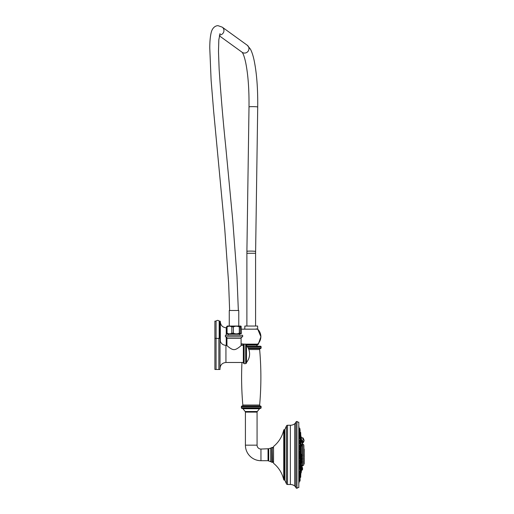 <?xml version="1.0" encoding="UTF-8"?>
<svg xmlns="http://www.w3.org/2000/svg" width="514" height="514" viewBox="0 0 514 514"><rect width="100%" height="100%" fill="white"/><g stroke="black" fill="none" stroke-linecap="round" stroke-linejoin="round"><path stroke-width="0.77" d="M214.897 338.379L214.897 321.102L216.06 321.102L216.06 338.379L220.024 338.385L220.024 369.47L214.897 369.476L214.897 338.379L216.06 338.379L216.06 369.476M219.947 338.385L219.947 321.102L219.17 321.102L219.17 338.385M219.947 321.102L220.339 321.488L220.339 341.36M245.217 344.136L257.662 344.136A10.389 10.389 0 0 0 257.662 329.159L241.49 329.159M241.092 343.847L244.58 344.136M245.576 344.419L257.662 344.136M241.323 344.136L244.221 344.419M257.662 329.159L241.323 329.159M256.21 344.419L257.694 344.168C261.934 339.073 261.934 334.055 257.694 329.127L256.21 328.876M249.868 344.419L254.109 344.971C258.69 344.843 258.69 344.708 254.109 344.579M257.039 344.419L257.591 344.913L255.786 345.042L248.699 345.042L250.273 344.438L246.424 344.598M250.267 344.733L246.457 344.875M257 344.419L252.213 344.676M246.457 345.042L248.699 345.042M255.786 345.042L257.373 345.042L256.916 345.042L256.916 346.288M247.106 346.211L260.489 346.211A0.623 0.623 0 0 1 261.112 346.828L261.112 347.92A0.623 0.623 0 0 1 260.527 348.537A0.932 0.932 90 0 0 259.647 349.552A313.643 313.643 0 0 1 259.647 405.051A0.932 0.932 0 0 0 260.527 406.06A0.623 0.623 0 0 1 261.112 406.683L261.112 407.769A0.623 0.623 0 0 1 260.489 408.392L241.991 408.392A0.623 0.623 0 0 1 241.368 407.769L261.112 407.769M241.953 362.479A313.643 313.643 0 0 0 242.833 405.051L259.647 405.051M241.368 407.769L241.368 406.683A0.623 0.623 0 0 1 241.953 406.06A0.932 0.932 0 0 0 242.833 405.051M245.409 412.119L257.071 412.119L257.071 445.163L245.409 445.163L245.409 412.119A0.932 0.932 0 0 0 245.178 411.502L242.936 408.739A0.932 0.932 -90 0 0 242.216 408.392M242.936 408.739L259.544 408.739A0.932 0.932 90 0 1 260.264 408.392M259.544 408.739L257.302 411.502A0.932 0.932 0 0 0 257.071 412.119M245.178 411.502L257.302 411.502M257.071 445.163A3.887 3.887 0 0 0 260.958 449.05L268.732 448.735L268.732 461.019L270.794 461.688L270.794 448.067L272.298 447.353L272.298 462.401L271.18 461.925L271.18 447.822M245.409 445.163A15.548 15.548 0 0 0 260.958 460.705L268.032 460.705A0.932 0.932 180 0 1 268.732 461.019M273.538 463.275L273.538 446.48A29.536 29.536 0 0 0 283.747 429.935L283.747 479.819A29.536 29.536 0 0 0 273.538 463.275M284.049 429.691L284.049 480.063L284.865 480.243L284.865 429.505L283.747 429.935M284.865 429.505L286.446 425.952L286.446 483.802L284.865 480.243M287.512 425.264L287.512 484.49L290.359 484.49L290.359 425.264L287.512 425.264A1.163 1.163 0 0 0 286.446 425.952M287.512 484.49A1.163 1.163 180 0 1 286.446 483.802M290.359 425.264A6.997 6.997 0 0 0 294.702 423.748A3.887 3.887 0 0 0 295.871 422.212A1.246 1.246 0 0 1 296.963 421.454L296.963 488.3A1.246 1.246 0 0 1 295.871 487.542A3.887 3.887 0 0 0 294.702 486.006L294.702 423.748M290.359 484.49A6.997 6.997 0 0 1 294.702 486.006M298.159 487.529L296.963 488.3M298.159 422.225L296.963 421.454M298.904 468.71L299.656 468.71L299.656 466.14L299.109 466.211M299.63 466.14A110.767 55.383 -0 0 0 300.125 464.874L300.125 464.303M300.125 462.099L300.125 458.816M300.125 456.612L300.125 453.136M300.125 450.932L300.125 447.649M300.125 445.445L300.125 442.734M300.125 440.53L300.125 438.718M300.125 436.514L300.125 435.878M299.694 434.786L299.938 435.801M299.945 435.242L299.983 435.564M299.861 447.649L300.298 447.649L300.298 445.445L299.694 445.445L299.559 446.126C299.713 447.733 299.855 448.015 299.996 446.974L299.996 446.974M299.996 457.576C299.861 456.271 299.713 456.368 299.559 457.858C299.713 459.175 299.861 459.086 299.996 457.576C299.855 459.073 299.707 459.169 299.559 457.858M299.791 458.803L300.298 458.816L300.298 456.612L299.868 456.657M299.996 462.78C299.88 461.733 299.733 462.015 299.559 463.628L299.694 464.303L300.298 464.303L300.298 462.099L299.861 462.099M300.086 436.277L299.996 438.487M299.913 442.734L300.298 442.734L300.298 440.53L299.643 440.53L299.559 441.044M299.559 451.896C299.713 453.406 299.861 453.502 299.996 452.179C299.855 450.694 299.713 450.598 299.559 451.896M299.109 460.088L299.656 460.088L299.656 462.658L298.975 462.658M299.996 443.396L299.996 441.263L299.996 443.396L299.109 443.543M300.086 437.986L299.656 438.416L299.109 438.198M299.874 434.182L299.315 434.433L299.109 433.989M299.302 431.856L299.109 431.201M299.559 468.71L299.643 469.224L300.298 469.224L300.298 467.02L299.913 467.02M299.996 473.959L299.636 475.321M299.81 453.136L300.298 453.136L300.298 450.932L299.868 451.099M299.109 471.556L299.656 471.338L299.656 473.908L298.846 473.908M299.109 475.765L299.656 475.321L299.656 480.359M299.109 478.553L299.302 477.891M299.334 460.653L299.283 460.319M299.27 449.48L299.334 449.152M300.812 435.255L300.812 464.688A111.377 55.692 -0 0 0 301.05 463.994L301.05 436.637L300.703 435.152M300.812 464.688L300.812 474.499L301.05 463.994M301.05 472.931L301.05 436.823M301.57 455.545C301.686 457.152 301.795 457.119 301.891 455.436C301.795 453.817 301.686 453.856 301.57 455.545L301.75 455.539C301.859 454.087 301.969 454.055 302.078 455.443C301.969 456.895 301.859 456.927 301.75 455.539M302.078 442.721L301.763 440.588L301.731 442.168M302.078 446.28L301.57 444.713L302.02 446.653M301.57 462.658L301.705 463.185L301.57 462.658C301.686 460.775 301.795 460.345 301.891 461.36M301.891 458.501C301.795 457.152 301.686 457.396 301.57 459.233L301.744 460.036L301.75 459.188C301.859 457.614 301.969 457.409 302.078 458.565M302.457 444.668L302.457 444.154L303.671 444.584L303.671 465.17L302.059 466.121L302.059 463.12M301.891 467.181L301.57 469.655L302.078 467.38M301.57 470.194L301.647 469.584M303.87 446.3L303.87 463.455M303.87 464.309L303.87 462.407M304.179 452.551L304.179 452.93M304.179 457.916L304.179 458.951L304.089 458.18M303.96 464.091L304.179 462.311L304.179 463.731M304.179 459.253L304.179 461.726M304.179 454.447L304.179 457.203M304.179 449.082L304.179 451.838M302.547 467.746L302.547 469.134M302.29 467.432L302.29 469.995L301.57 470.201L301.821 469.545M302.161 470.053L302.161 469.5L302.547 469.16L302.547 469.667L302.489 467.624M302.547 455.031L302.547 455.95M302.547 441.018L302.547 442.368M302.489 442.541L302.547 440.973M302.547 446.024L302.547 445.092M301.75 462.581C301.859 460.981 301.969 460.608 302.078 461.463M302.547 461.566L302.547 462.478M302.547 458.417L302.547 459.336M302.489 442.817L302.547 443.871M301.281 437.594A1.099 0.553 -179.4 0 1 302.425 437.915A1.041 0.816 -42.4 0 1 303.183 438.114L304.089 440.254M302.521 442.895L304.089 440.517L302.547 442.612M304.082 440.389L303.678 441.995L302.547 443.248M300.735 477.114L300.735 475.778L300.298 477.551L300.298 473.959M300.735 467.849L300.735 468.376M300.735 468.286L300.735 467.952L300.735 468.286M300.735 474.364L300.735 475.649L300.735 474.364M300.735 471.608L300.735 472.809L300.735 471.608M300.735 475.225L300.645 477.326M300.735 475.598L300.735 474.942M300.086 473.227L300.086 471.768L300.086 473.227M300.086 477.345L299.996 475.54L300.086 477.345M300.086 479.941L300.086 478.264L300.086 479.941M299.109 481.258L299.656 481.258L299.656 480.404L298.762 480.404M300.086 479.119L300.086 480.821L299.656 481.258M299.996 480.147L299.996 478.046L300.086 479.697M300.086 467.849L299.996 466.352L300.086 467.849M300.086 466.995L300.086 466.571M300.735 435.159L300.735 434.105L300.735 435.159M300.645 432.422L300.735 433.559M300.645 434.189L300.735 433.52M300.735 437.35L300.735 437.889M300.735 437.401L300.735 437.832L300.735 437.401M300.735 446.28L300.735 446.827M300.735 457.441L300.735 457.993M300.735 435.39L300.735 434.105L300.735 435.39M300.735 442.04L300.735 440.961L300.735 442.04M300.086 461.591L300.086 461.103M300.086 461.636L300.086 461.302M300.086 454.877L300.086 454.023L300.086 454.877M300.086 448.118L300.086 448.651M300.086 443.184L300.086 442.753M300.086 432.409L300.086 433.88M300.086 429.813L300.086 430.636M299.109 428.496L299.996 428.715M300.086 430.057L300.086 431.458M258.234 344.419L260.9 336.734L257.72 329.146L257.617 326.043L244.863 326.043L244.773 328.876M229.263 326.043L229.263 310.501L238.772 310.501L238.772 326.043M233.388 326.859L233.388 333.162C235.354 334.036 237.327 334.036 239.299 333.162L239.299 326.859C237.327 325.985 235.354 325.985 233.388 326.859L231.827 326.859C230.246 325.985 228.659 325.985 227.072 326.859L226.546 326.859L227.227 326.043L240.809 326.043L241.15 326.294L240.327 326.859L240.327 333.162L241.15 333.727L241.49 333.162L241.15 326.294M231.827 326.859L231.827 333.162L233.388 333.162M226.546 326.859L226.546 333.162L227.227 333.971L241.15 333.727M226.546 333.162L227.072 333.162C228.659 334.036 230.246 334.036 231.827 333.162M235.174 333.971L234.333 333.971M234.551 333.978L232.161 333.971M230.966 333.971L229.938 333.971M229.122 333.971L228.563 333.971M239.299 333.162L240.327 333.162M239.299 326.859L240.327 326.859M227.072 326.859L227.072 333.162M228.229 333.971L228.679 334.029M239.543 334.029L228.255 333.991M228.344 335.269L228.344 334.029L239.691 334.029L239.691 335.269M242.647 336.824L242.647 335.269L225.389 335.269L225.389 336.824A1.555 1.555 0 0 1 226.944 338.379L241.092 338.379A1.555 1.555 0 0 1 242.647 336.824L225.389 336.824M243.347 345.376L241.4 345.376C241.612 345.093 236.703 349.899 234.018 349.616C231.332 349.899 226.423 345.093 226.635 345.376L225.935 345.376C222.344 345.029 220.377 343.056 220.024 339.471M243.347 344.598L243.347 363.257L244.124 363.257L244.124 344.598L243.347 344.598M245.679 344.598L245.679 363.257L246.457 363.257L246.457 344.598L245.679 344.598A0.835 0.835 0 0 0 244.124 344.598M245.679 363.257A0.835 0.835 0 0 1 244.124 363.257M246.457 345.318L246.489 345.421A13.216 13.216 0 0 1 246.489 362.434L246.457 362.537M218.861 338.385L218.861 369.47M214.897 362.479L214.897 345.376M226.244 335.269L226.244 327.784C222.658 327.437 220.686 325.465 220.339 321.88M247.53 346.828L261.112 346.828M248.146 347.92L261.112 347.92M248.448 348.537L260.527 348.537M248.847 349.552L259.647 349.552M241.953 406.06L260.527 406.06M241.368 406.683L261.112 406.683M260.958 449.05L260.958 460.705M268.032 460.705L268.032 449.05M272.298 447.353L272.606 462.401L273.538 461.469M284.583 480.063L284.583 429.691M295.871 487.542L295.871 422.212M298.724 483.828L299.109 482.37L299 427.539M302.425 437.915A6.913 3.457 -179.4 0 1 302.438 440.787M300.125 473.876L300.125 473.24M300.125 471.036L300.125 469.224M300.125 467.02L300.125 464.874M300.394 473.895L300.394 473.227M300.394 471.055L300.394 469.211M300.394 467.033L300.394 464.29M300.394 462.118L300.394 458.803M300.394 456.631L300.394 453.123M300.394 450.951L300.394 447.636M300.394 445.465L300.394 442.715M300.394 440.543L300.394 438.699M300.394 436.527L300.394 435.859M300.703 467.322L300.703 464.007M300.703 462.401L300.703 458.52M300.703 456.914L300.703 452.84M300.703 451.234L300.703 447.353M300.703 445.747L300.703 442.432M300.703 440.826L300.703 438.416M300.703 436.81L300.703 435.576M300.703 474.178L300.703 472.944M300.703 471.338L300.703 468.929M302.059 460.917L302.059 459.979M302.059 457.775L302.059 456.593M302.059 454.389L302.059 446.653M302.059 463.801A111.454 88.421 180 0 1 301.159 469.198M302.457 465.607L302.457 462.902M302.457 461.142L302.457 459.754M302.457 457.993L302.457 456.374M302.457 454.614L302.457 446.428M303.96 458.61L303.96 462.651L303.87 458.392M303.87 458.064L303.87 453.586M303.96 457.845L304.179 454.145M303.87 452.699L303.87 445.445M303.96 452.481L303.87 448.221M304.012 458.661L304.012 457.794M304.012 453.849L304.012 452.436M302.161 469.5L302.161 467.38M301.827 456.458L302.161 456.593L302.161 454.389L301.84 454.524M302.161 456.593L302.547 454.774M302.29 456.541L302.489 454.639M302.161 440.659L302.161 444.186M302.29 444.141L302.489 440.839M301.988 446.653L301.84 444.449M302.161 446.653L302.547 444.828M302.29 446.595L302.489 444.7M301.859 463.12L301.969 460.917M302.161 463.12L302.547 461.302M302.29 463.069L302.489 461.174M301.885 459.979L301.943 457.775M302.161 459.979L302.547 458.154M302.29 459.921L302.489 458.025M302.489 443.974L302.489 442.573M303.183 438.114L301.255 437.453M300.298 475.996L300.517 477.455M300.298 469.224L300.735 467.451M300.517 469.134L300.645 467.239M300.645 475.797L300.645 474.159M300.517 475.913L300.517 474.043M299.604 473.24L300.298 473.24L300.298 471.036L299.951 471.036M300.517 471.126L300.517 473.15L300.298 471.036M299.874 471.775L299.874 472.289M299.874 472.899L299.656 471.338M300.086 471.768L299.874 473.465M299.996 477.679L299.656 475.321M299.874 481.168L299.874 477.962M299.656 477.834L299.996 478.084M299.996 481.04L299.996 480.185L299.656 480.404M299.996 468.492L299.874 466.23L299.206 466.14M300.517 432.293L299.559 432.203L300.298 432.203L300.298 435.795M299.951 438.718L300.298 438.718L300.298 436.514L299.604 436.514M300.517 438.416L300.735 436.945M300.645 438.32L300.645 436.727M300.298 447.649L300.735 445.882M300.517 447.559L300.645 445.664M300.298 458.816L300.735 457.049M300.517 458.726L300.645 456.83M300.517 462.189L300.517 464.213L300.298 462.099M300.645 435.589L300.645 433.957M300.517 435.711L300.517 433.842M300.517 440.62L300.517 442.644L300.298 440.53M300.517 451.022L300.517 453.046L300.298 450.932M300.086 460.518L299.874 462.568L299.656 460.088M299.052 456.162L299.656 456.162L299.656 453.592L299.052 453.592M300.086 454.023L299.874 456.072L299.656 453.592M299.135 449.666L299.656 449.666L299.656 447.096L298.975 447.096M300.086 447.527L299.874 449.577L299.656 447.096M299.656 443.614L299.656 441.044L298.904 441.044M299.874 443.524L299.656 441.044M299.656 438.416L299.656 435.846L298.846 435.846M299.874 438.326L299.656 435.846M299.874 436.29L299.874 436.855M299.874 437.459L299.874 437.979M299.656 434.433L299.656 429.396M299.996 434.073L299.874 431.946L298.795 431.856M300.086 433.996L300.086 432.293M299.874 431.792L299.874 428.586M299.996 431.67L299.996 429.608M298.762 429.351L299.656 429.351L299.656 428.496M246.887 326.043L246.887 253.273L255.593 253.273L257.713 107.034C257.912 88.215 256.672 72.487 254.006 59.842C253.036 55.396 251.847 51.83 250.427 49.132L247.228 45.226L222.215 27.139L218.097 25.7C217.126 25.539 212.777 26.163 211.19 32.543C210.213 36.745 209.744 41.994 209.776 48.284L211.113 80.184L213.651 111.268L224.734 228.653L228.653 283.625L229.636 310.501M246.887 253.273L246.9 251.378A4.35 0.334 0.8 0 1 250.453 251.095A4.35 0.334 0.8 0 1 255.606 251.507M246.9 251.378L249.007 106.906A4.35 0.334 0.8 0 1 252.56 106.629A4.35 0.334 0.8 0 1 257.713 107.034M219.362 35.819L242.126 52.28A4.35 4.24 -54.1 0 0 248.718 50.057A4.35 4.24 -54.1 0 0 247.228 45.226M219.549 34.984A4.35 4.24 -54.1 0 0 222.215 27.139M243.347 362.479L225.935 362.479L225.935 345.376M246.489 345.421L246.489 362.434M226.244 345.376L226.244 337.081M219.17 321.102C218.135 320.138 217.101 320.138 216.06 321.102M268.732 448.735L270.794 448.067M270.794 461.688L271.18 461.925M272.606 447.353L273.538 448.285M298.807 487.587L298.807 422.161M298.724 425.926L299.109 427.385M301.705 440.582L301.159 436.823M301.159 472.931L301.577 470.156M302.059 466.121L301.891 467.695M304.14 452.288L304.179 456.824M304.044 458.687L304.127 457.672M302.046 467.342L302.547 467.721M301.776 469.545L302.161 469.545M301.789 440.588L302.29 440.646M301.891 461.366L301.994 460.917M301.891 458.507L301.962 457.775M301.814 442.175L302.489 442.425M302.014 444.379L302.489 444.122M299.109 482.37L299.109 427.417M299.559 477.551L300.298 477.551M299.983 473.876L300.735 474.313M299.572 476.08L300.298 476.08M298.795 477.891L299.874 477.802M300.735 438.281L300.298 438.718M299.983 435.878L300.735 435.442M299.572 433.675L300.517 433.765M300.086 431.49L299.656 431.921M299.996 429.569L299.656 429.351M255.593 326.043L255.593 253.273M249.007 106.906C249.181 89.243 248.082 74.53 245.724 62.753C244.67 57.915 243.63 54.67 242.621 53.006L242.081 52.242M241.092 345.646L241.092 338.379M225.935 362.479C222.344 362.826 220.377 364.799 220.024 368.384M226.944 345.646L226.944 338.379M220.05 33.545L218.829 39.764L218.482 51.451L219.137 69.217C220.936 95.835 223.127 121.529 225.71 146.291L232.726 220.043L236.954 276.012L238.342 310.501"/></g></svg>
